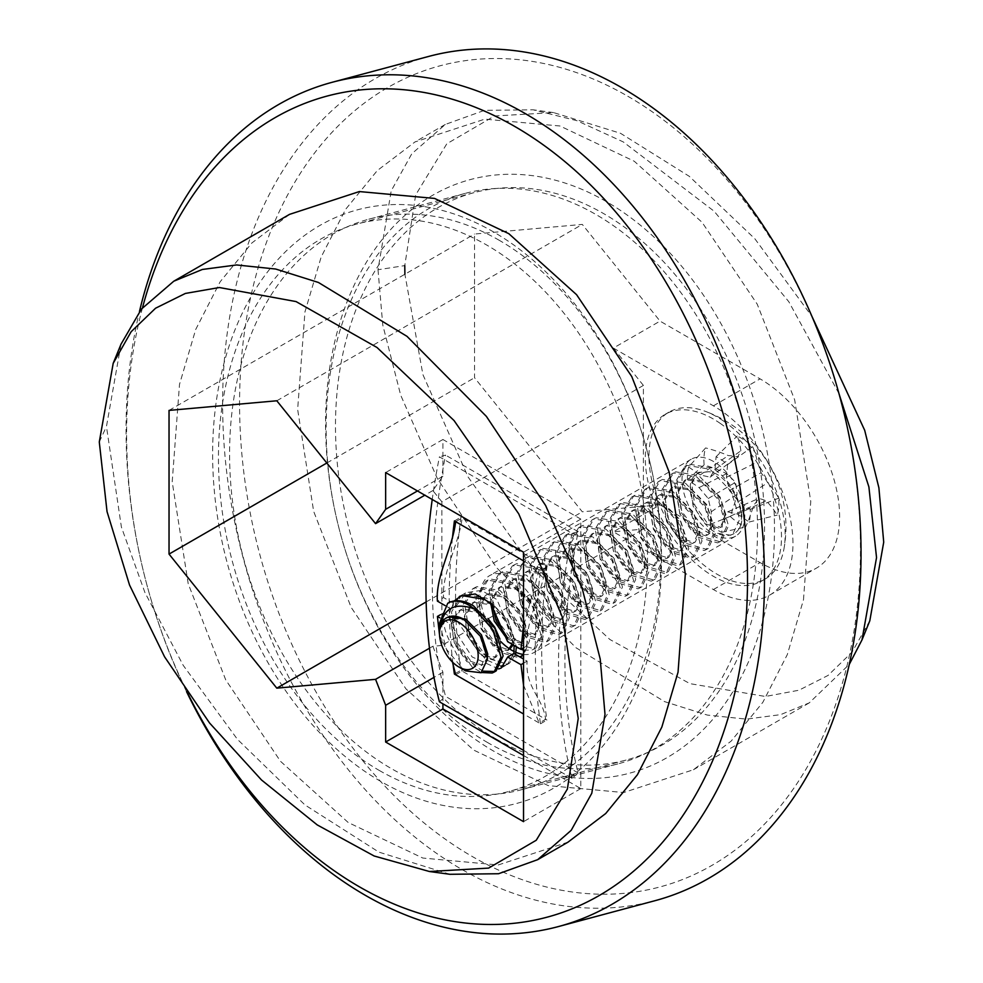 <?xml version="1.0" encoding="UTF-8"?>
<svg xmlns="http://www.w3.org/2000/svg" width="983" height="983" viewBox="0 0 983 983"><rect width="100%" height="100%" fill="white"/><g stroke="black" fill="none" stroke-linecap="round" stroke-linejoin="round"><path stroke-width="0.74" stroke-dasharray="4.92 3.69" d="M449.895 874.292L378.922 852.126L304.976 804.954L237.431 739.327L183.219 665.356L144.919 592.516L121.4 527.06L106.459 426.524L121.007 344.197M838.978 393.642L788.808 301.707L714.137 211.234L623.222 141.896L576.886 120.676L533.118 109.801L484.447 110.354L445.299 124.448L411.791 153.79L391.209 190.837L378 269.747L404.775 265.607L415.662 194.953L446.823 143.776L494.449 115.982L553.576 112.59L620.494 133.283L689.316 176.35L754.883 238.808L811.958 316.428M496.268 739.056A293.72 207.696 -105 0 0 626.036 760.08A293.72 207.696 -105 0 0 764.233 511.074A293.72 207.696 -105 0 0 603.771 213.68A293.72 207.696 -105 0 0 474.003 192.656A293.72 207.696 -105 0 0 335.805 441.662A293.72 207.696 -105 0 0 496.268 739.056M379.229 770.414A293.72 207.696 -105 0 0 508.997 791.438A293.72 207.696 -105 0 0 647.195 542.444A293.72 207.696 -105 0 0 486.732 245.05A293.72 207.696 -105 0 0 356.964 224.013A293.72 207.696 -105 0 0 218.767 473.02A293.72 207.696 -105 0 0 379.229 770.414M289.543 214.368L251.845 242.998L220.155 281.777L195.715 329.452L179.508 384.353L172.197 481.842L188.22 583.804L225.709 679.831L280.524 761.321L348.203 822.501L422.801 858.048L498.197 864.966L568.014 842.148M803.492 599.753L810.766 501.465L794.657 399.823L757.217 304.152L702.046 222.281L634.281 161.249L560.015 125.996L484.803 119.14L414.986 141.945L377.288 170.563L345.598 209.354L321.158 257.018L304.951 311.918L297.64 409.419L313.663 511.381L351.164 607.396L405.979 688.899L473.659 750.066L548.256 785.626L623.652 792.531L693.457 769.726L731.168 741.096L762.857 702.304L787.297 654.629L803.492 599.753M523.46 654.42A44.407 25.632 -120 0 0 534.064 652.491A44.407 25.632 -120 0 0 540.871 616.919A44.407 25.632 -120 0 0 511.86 577.783A44.407 25.632 -120 0 0 489.669 575.583A44.407 25.632 -120 0 0 500.814 641.592M713.4 461.432A44.407 25.632 -120 0 0 691.209 459.233A44.407 25.632 -120 0 0 684.401 494.805A44.407 25.632 -120 0 0 713.4 533.941A44.407 25.632 -120 0 0 735.603 536.14A44.407 25.632 -120 0 0 742.411 500.556A44.407 25.632 -120 0 0 713.4 461.432M523.534 755.509L580.818 788.575L580.818 519.11L442.915 439.499L442.915 476.251L432.852 490.566L441.859 501.772L643.398 385.422L643.398 529.112L613.367 531.791L660.048 504.844L582.292 511.787L474.531 377.73L474.531 234.028L582.292 224.407L660.048 321.122L760.08 378.873A112.504 64.952 60 0 1 833.572 478.021A112.504 64.952 60 0 1 816.332 568.174A112.504 64.952 60 0 1 760.08 562.595L660.048 504.844M441.859 501.772L441.859 645.462L643.398 529.112M514.146 651.52A44.407 25.632 -120 0 0 516.001 652.368M378 269.747L382.78 325.041L400.683 395.154L437.361 478.561L496.587 567.67L576.001 647.76L664.582 701.629L707.281 715.059L746.416 719.138L780.637 714.629L809.242 702.882L849.287 664.361M869.808 620.789L852.089 652.073L828.079 675.419L798.884 690.238L765.376 696.48L689.894 683.627L609.865 639.491L533.179 568.444L468.08 477.001L422.899 374.584L404.898 274.232M169.039 410.402L474.531 234.028M326.823 463.005L474.531 377.73M426.143 601.952L582.292 511.787M441.859 645.462L432.852 646.273L429.485 648.215M643.398 385.422L613.367 348.068L660.048 321.122M432.852 490.566L424.828 495.199M276.813 400.781L582.292 224.407M432.852 646.273L442.915 672.225L442.915 703.828M580.818 788.575L523.534 821.653M442.915 672.225L433.982 677.385M442.915 476.251L417.468 490.947M442.915 439.499L385.643 472.577M580.818 519.11L523.534 552.188M613.367 348.068L713.4 405.819A112.504 64.952 60 0 1 786.904 504.967A112.504 64.952 60 0 1 769.652 595.12A112.504 64.952 60 0 1 713.4 589.542L613.367 531.791M627.805 96.248A425.037 300.54 75 0 1 850.565 649.886A425.037 300.54 75 0 1 472.233 856.488A425.037 300.54 75 0 1 249.473 302.85A425.037 300.54 75 0 1 627.805 96.248M428.711 56.424A437.03 309.031 -105 0 0 223.092 426.917A437.03 309.031 -105 0 0 461.838 869.427A437.03 309.031 -105 0 0 654.936 900.711M606.265 201.54A307.298 217.292 -105 0 0 332.733 350.919A307.298 217.292 -105 0 0 493.785 751.196A307.298 217.292 -105 0 0 767.318 601.817A307.298 217.292 -105 0 0 606.265 201.54M487.777 742.656A295.293 208.801 75 0 1 326.467 443.665A295.293 208.801 75 0 1 465.401 193.332A295.293 208.801 75 0 1 595.87 214.466A295.293 208.801 75 0 1 757.193 513.458A295.293 208.801 75 0 1 618.246 763.803A295.293 208.801 75 0 1 487.777 742.656M380.839 781.46A307.298 217.292 75 0 1 219.787 381.183A307.298 217.292 75 0 1 493.319 231.804A307.298 217.292 75 0 1 654.371 632.081A307.298 217.292 75 0 1 380.839 781.46M499.315 240.344A295.293 208.801 -105 0 0 368.846 219.197A295.293 208.801 -105 0 0 229.911 469.542A295.293 208.801 -105 0 0 391.234 768.534A295.293 208.801 -105 0 0 521.703 789.668A295.293 208.801 -105 0 0 660.637 539.335A295.293 208.801 -105 0 0 499.315 240.344M142.486 307.777A425.037 300.54 -105 0 0 187.79 693.445M186.573 691.676A437.03 309.031 75 0 1 139.426 311.623M571.995 533.388A600.564 346.741 120 0 0 571.995 778.352L578.164 772.957A591.557 341.543 -60 0 1 578.164 531.668L571.995 533.388L439.413 456.837A600.564 346.741 120 0 0 432.225 499.462M571.995 778.352L523.534 750.373M523.534 685.114L539.225 723.033L540.503 723.771A600.564 346.741 -60 0 1 540.503 570.668L539.225 569.931L523.534 625.974M452.954 663.439A600.564 346.741 -60 0 1 452.426 538.242M578.164 772.957L445.569 696.406A591.557 341.543 -60 0 1 445.569 455.117L439.413 456.837M578.164 531.668L445.569 455.117M455.67 521.69L462.121 517.967L460.843 517.242A591.557 341.543 120 0 0 460.843 670.345L462.121 671.082C459.012 648.62 441.65 639.552 443.579 612.888L440.519 614.645M523.534 560.875L539.225 569.931L545.663 566.208L546.941 566.945A591.557 341.543 120 0 0 546.941 720.048L545.663 719.31C542.555 696.849 525.205 687.793 527.121 661.129L523.534 659.052M523.534 647.883L527.121 645.819L513.863 638.164L507.695 641.715M445.139 605.602L450.669 608.784L456.837 605.233L443.579 597.578L437.41 601.129M513.863 638.164L496.857 599.532L481.473 590.353L466.102 592.663L456.837 605.233M527.121 645.819C525.205 621.367 542.555 592.258 545.663 566.208L462.121 517.967C459.012 544.029 441.65 573.126 443.579 597.578M450.669 608.784L459.872 596.251L466.102 592.663M443.579 612.888L456.837 620.543L450.669 624.094L439.88 617.865M523.534 663.193L527.121 661.129M456.837 620.543L480.712 655.206L507.498 664.373L513.863 653.474M452.45 662.05L439.561 635.288M498.639 668.968L472.159 656.951L450.669 624.094M439.413 701.801L445.569 696.406M455.67 674.793L462.121 671.082L545.663 719.31L539.225 723.033L523.534 713.977M455.461 673.453L460.843 670.345M454.404 520.953L460.843 517.242M540.503 570.668L546.941 566.945M540.503 723.771L546.941 720.048M688.628 467.023L700.166 474.961L710.095 477.173L714.973 469.395L716.079 456.714A44.505 25.693 60 0 1 721.866 460.081A44.505 25.693 60 0 1 727.567 464.615L726.462 477.296L729.509 490.529L738.688 501.453L750.213 509.378A44.505 25.693 60 0 1 749.12 522.022L737.594 514.084L727.653 511.873L722.788 519.651L721.682 532.331A44.505 25.693 60 0 1 710.193 524.431L711.287 511.75L708.239 498.516L699.073 487.593L687.535 479.667A44.505 25.693 60 0 1 687.559 472.983A44.505 25.693 60 0 1 688.628 467.023L705.61 447.929A53.033 30.62 -120 0 0 704.061 455.842A53.033 30.62 -120 0 0 704.135 464.873A123.072 70.997 -170.9 0 1 726.658 473.622A122.58 89.158 -145.2 0 1 735.517 482.346A122.58 81.896 -81.1 0 1 737.103 494.24A123.072 57.53 -59.7 0 1 730.197 516.382A53.033 30.62 -120 0 0 745.618 526.986A123.072 69.916 129 0 0 753.519 505.532A122.58 35.388 144.2 0 0 758.851 498.381A122.58 40.573 171.2 0 1 766.162 500.789A123.072 70.997 -170.9 0 1 777.184 515.117A53.033 30.62 -120 0 0 778.733 507.191A53.033 30.62 -120 0 0 778.659 498.172A123.072 83.383 0.4 0 0 767.735 482.727A122.58 101.495 28.6 0 0 761.075 472.737A122.58 94.233 106.9 0 0 757.303 462.108A123.072 69.916 129 0 0 752.597 446.663A53.033 30.62 -120 0 0 744.967 440.47A53.033 30.62 -120 0 0 737.176 436.059A123.072 57.53 -59.7 0 1 740.875 450.804A122.58 23.051 -44.1 0 1 737.754 456.69A122.58 52.91 -17.3 0 0 728.231 455.559A123.072 83.383 0.4 0 0 705.61 447.929M727.567 464.615L752.597 446.663M439.499 623.222L446.331 649.136L463.226 669.386L465.598 670.885M454.293 600.92L449.342 613.269L454.257 642.759L472.393 667.273L481.498 672.507M496.145 670.922L495.051 671.475M483.28 671.168L474.506 666.044L456.37 641.53L451.467 612.04L461.371 595.391L463.62 594.297L486.708 598.131L508.15 620.728L516.382 646.728M523.534 654.334L527.515 641.874L519.294 614.301L497.853 591.692L474.764 587.871L472.504 588.952L462.6 605.614L467.515 635.104L485.651 659.618L500.752 666.069M503.824 665.798L507.277 664.496L513.9 653.486M514.121 645.426L506.036 621.956L492.299 605.061M515.547 654.445L509.403 663.267L507.535 664.139L487.765 658.389L469.628 633.875L464.726 604.385L474.629 587.736L476.89 586.642L499.966 590.476L521.408 613.073L529.64 640.646L523.534 655.059M523.534 650.23L531.926 650.046L533.806 649.185L540.785 634.219L532.553 606.646L511.111 584.037L488.023 580.216L485.774 581.297L475.858 597.959L480.773 627.449L498.909 651.962L518.668 657.701L520.105 657.074M522.661 655.612L521.568 656.165M519.663 656.816L501.023 650.734L482.886 626.22L477.984 596.73L487.887 580.081L490.148 578.987L513.224 582.821L534.678 605.417L542.899 632.991L535.919 647.957L534.052 648.829L514.281 643.079L496.145 618.565L491.242 589.075L501.146 572.425L503.407 571.332L526.483 575.166L547.936 597.762L556.157 625.335L549.178 640.302L547.31 641.174L527.539 635.423L509.403 610.91L504.5 581.42L514.404 564.77L516.665 563.677L539.741 567.51L561.195 590.107L569.415 617.68L562.436 632.647L560.568 633.519L540.797 627.768L522.661 603.255L517.758 573.765L527.662 557.115L529.923 556.022L552.999 559.855L574.453 582.452L582.673 610.025L575.694 624.991L573.826 625.864L554.056 620.113L535.919 595.6L531.017 566.11L540.92 549.46L543.181 548.367L566.257 552.2L587.711 574.797L595.931 602.37L588.952 617.336L587.084 618.209L567.314 612.458L549.19 587.945L544.275 558.455L554.179 541.805L556.439 540.711L579.515 544.545L600.969 567.142L609.19 594.715L602.21 609.681L600.343 610.554L580.572 604.803L562.448 580.289L557.533 550.799L567.437 534.15L569.698 533.056L592.774 536.89L614.228 559.487L622.448 587.06L615.469 602.026L613.601 602.898L593.843 597.148L575.706 572.634L570.791 543.144L580.695 526.495L582.956 525.401L606.032 529.235L627.486 551.832L635.706 579.405L628.727 594.371L626.859 595.243L607.101 589.493L588.964 564.979L584.049 535.502L593.953 518.84L596.214 517.746L619.302 521.58L640.744 544.177L648.964 571.75L641.985 586.716L640.117 587.588L620.359 581.838L602.223 557.324L597.308 527.846L607.211 511.185L609.472 510.091L632.56 513.925L654.002 536.521L662.223 564.095L655.256 579.061L653.376 579.933L633.617 574.183L615.481 549.669L610.566 520.191L620.47 503.529L622.731 502.436L645.819 506.27L667.26 528.866L675.493 556.439L668.514 571.406L666.634 572.278L646.875 566.527L628.739 542.014L623.824 512.536L633.74 495.874L635.989 494.781L659.077 498.614L680.519 521.211L688.751 548.784L681.772 563.75L679.892 564.623L660.134 558.872L641.997 534.359L637.095 504.881L646.998 488.219L649.247 487.126L672.335 490.959L693.777 513.556L702.009 541.129L695.03 556.095L693.162 556.968L673.392 551.217L655.256 526.704L650.353 497.226L660.257 480.564L662.505 479.471L685.593 483.304L707.035 505.901L715.268 533.474L708.288 548.44L706.421 549.313L686.65 543.562L668.514 519.049L663.611 489.571L673.515 472.909L675.776 471.815L698.852 475.649L720.306 498.246L728.526 525.819L721.547 540.785L719.679 541.658L699.908 535.907L681.772 511.393L676.869 481.916L686.773 465.254L689.034 464.16L712.11 467.994C733.158 479.839 747.744 514.048 739.658 527.797A41.397 23.899 60 0 1 734.104 533.536A41.397 23.899 60 0 1 716.73 533.191L730.811 535.219L732.691 534.359L739.671 519.393L731.438 491.819L709.996 469.223L686.908 465.389L684.66 466.47L674.743 483.132L679.658 512.622L697.795 537.136L717.553 542.874L719.433 542.014L726.412 527.048L718.18 499.475L696.738 476.878L673.65 473.044L671.401 474.125L661.485 490.787L666.4 520.277L684.537 544.791L704.295 550.529L706.175 549.669L713.142 534.703L704.922 507.13L683.48 484.533L660.392 480.699L658.131 481.781L648.227 498.442L653.142 527.932L671.278 552.446L691.037 558.184L692.904 557.324L699.884 542.358L691.663 514.785L670.222 492.188L647.133 488.354L644.873 489.436L634.969 506.098L639.884 535.588L658.02 560.101L677.779 565.839L679.646 564.979L686.625 550.013L678.405 522.44L656.951 499.843L633.875 496.01L631.614 497.091L621.711 513.753L626.626 543.243L644.762 567.756L664.52 573.494L666.388 572.634L673.367 557.668L665.147 530.095L643.693 507.498L620.617 503.665L618.356 504.746L608.452 521.408L613.367 550.898L631.491 575.411L651.262 581.15L653.13 580.289L660.109 565.323L651.889 537.75L630.435 515.141L607.359 511.32L605.098 512.401L595.194 529.063L600.109 558.553L618.233 583.066L638.004 588.805L639.872 587.945L646.851 572.978L638.631 545.405L617.177 522.796L594.101 518.975L591.84 520.056L581.936 536.718L586.851 566.208L604.975 590.722L624.746 596.46L626.613 595.6L633.593 580.634L625.372 553.06L603.918 530.451L580.842 526.63L578.582 527.711L568.678 544.373L573.581 573.863L591.717 598.377L611.487 604.115L613.355 603.255L620.334 588.289L612.114 560.715L590.66 538.106L567.584 534.285L565.323 535.366L555.42 552.028L560.322 581.518L578.459 606.032L598.229 611.77L600.097 610.91L607.076 595.944L598.856 568.371L577.402 545.762L554.326 541.94L552.065 543.021L542.161 559.683L547.064 589.173L565.2 613.687L584.971 619.425L586.839 618.565L593.818 603.599L585.598 576.026L564.144 553.417L541.068 549.595L538.807 550.677L528.903 567.338L533.806 596.828L551.942 621.342L571.713 627.08L573.581 626.22L580.56 611.254L572.327 583.681L550.885 561.072L527.81 557.25L525.549 558.332L515.645 574.994L520.548 604.484L538.684 628.997L558.455 634.735L560.322 633.875L567.302 618.909L559.069 591.336L537.627 568.727L514.539 564.906L512.29 565.987L502.387 582.649L507.289 612.139L525.426 636.652L545.196 642.39L547.064 641.53L554.043 626.564L545.811 598.991L524.369 576.382L501.281 572.561L499.032 573.642L489.129 590.304L494.031 619.794L512.168 644.307M514.146 645.757L516.382 647.207M723.537 421.043A96.309 55.601 -120 0 0 704.344 410.98A96.309 55.601 -120 0 0 668.895 412.172A96.309 55.601 -120 0 0 649.259 448.961A96.309 55.601 -120 0 0 710.574 570.115A96.309 55.601 -120 0 0 765.204 578.975A96.309 55.601 -120 0 0 783.955 548.883A96.309 55.601 -120 0 0 784.839 542.198A96.309 55.601 -120 0 0 723.537 421.043M719.888 423.145A96.309 55.601 60 0 1 777.492 508.088A96.309 55.601 60 0 1 761.555 581.088A96.309 55.601 60 0 1 706.924 572.217A96.309 55.601 60 0 1 649.321 487.285A96.309 55.601 60 0 1 665.245 414.285A96.309 55.601 60 0 1 719.888 423.145M739.658 527.797C747.559 511.357 728.268 473.118 708.866 471.717L698.753 472.319L695.903 474.777C681.379 484.066 696.861 523.226 716.73 533.191M445.053 618.798L447.302 617.631L464.111 620.064L479.778 635.78L486.081 655.022L481.572 665.368L480.306 665.946L466.802 661.596L454.453 643.963L451.467 622.817L458.901 610.787L460.56 609.976L477.369 612.409L493.036 628.125L499.339 647.367L494.83 657.713L493.564 658.291L480.06 653.941L467.711 636.308L464.726 615.161L472.159 603.132L473.818 602.321L490.64 604.754L506.294 620.47L512.598 639.712L512.082 644.246M506.528 636.148L508.236 637.672L521.74 642.022L523.005 641.444L527.515 631.098L521.211 611.856L505.545 596.14L488.735 593.72L487.076 594.518L479.643 606.548L482.628 627.707L494.977 645.327L508.481 649.677L509.747 649.099L506.823 650.635L493.319 646.286L480.97 628.653L477.984 607.506L485.418 595.477L487.076 594.666L503.898 597.099L519.552 612.814L525.868 632.057L521.346 642.403L520.081 642.98L507.191 639.122M490.861 603.832L491.242 599.851L498.676 587.822L500.335 587.011L517.156 589.444L532.823 605.159L539.126 624.402L534.605 634.748L533.339 635.325L519.835 630.975L507.486 613.343L504.5 592.196L511.934 580.167L513.593 579.356L530.415 581.789L546.081 597.504L552.385 616.746L547.875 627.093L546.597 627.67L533.093 623.32L520.744 605.688L517.758 584.541L525.192 572.511L526.851 571.701L543.673 574.133L559.339 589.849L565.643 609.091L561.133 619.437L559.868 620.015L546.351 615.665L534.002 598.033L531.017 576.886L538.451 564.856L540.109 564.045L556.931 566.478L572.597 582.194L578.901 601.436L574.391 611.782L573.126 612.36L559.622 608.01L547.261 590.378L544.275 569.231L551.709 557.201L553.368 556.39L570.189 558.823L585.856 574.539L592.159 593.781L587.65 604.127L586.384 604.705L572.88 600.355L560.519 582.722L557.533 561.576L564.979 549.546L566.626 548.735L583.447 551.168L599.114 566.884L605.417 586.126L600.908 596.472L599.642 597.05L586.138 592.7L573.789 575.067L570.791 553.921L578.237 541.891L579.884 541.08L596.706 543.513L612.372 559.229L618.676 578.471L614.166 588.817L612.9 589.395L599.397 585.045L587.048 567.412L584.049 546.265L591.496 534.236L593.142 533.425L609.964 535.858L625.63 551.574L631.934 570.816L627.424 581.162L626.159 581.739L612.655 577.39L600.306 559.757L597.308 538.61L604.754 526.581L606.4 525.77L623.222 528.203L638.889 543.918L645.192 563.161L640.683 573.507L639.417 574.084L625.913 569.735L613.564 552.102L610.566 530.955L618.012 518.926L619.659 518.115L636.48 520.548L652.147 536.263L658.45 555.506L653.941 565.852L652.675 566.429L639.171 562.079L626.822 544.447L623.836 523.3L631.27 511.271L632.929 510.46L649.738 512.893L665.405 528.608L671.708 547.85L667.199 558.197L665.933 558.774L652.429 554.424L640.08 536.792L637.095 515.645L644.529 503.615L646.187 502.804L662.997 505.237L678.663 520.953L684.967 540.195L680.457 550.541L679.192 551.119L665.688 546.769L653.339 529.137L650.353 507.99L657.787 495.96L659.446 495.162L676.267 497.582L691.921 513.298L698.225 532.54L693.715 542.886L692.45 543.464L678.946 539.114L666.597 521.481L663.611 500.335L671.045 488.305L672.704 487.507L689.525 489.927L705.18 505.643L711.495 524.885L706.974 535.231L705.708 535.809L692.204 531.459L679.855 513.826L676.869 492.68L684.303 480.65L685.962 479.851L702.784 482.272L718.45 497.988L724.754 517.23L720.232 527.576L718.966 528.154L705.462 523.804L693.113 506.171L690.127 485.024L697.561 472.995L708.866 471.717M439.512 632.757L439.856 629.513L447.302 617.484L448.531 616.857M487.531 657.099L483.231 664.41L481.965 664.987L468.461 660.637L456.112 643.017L453.114 621.858L460.56 609.829L462.207 609.03L479.028 611.451L487.961 618.491M499.929 639.024L500.998 646.409L496.489 656.755L487.593 656.669M487.494 656.619L481.719 652.982L469.37 635.362L466.384 614.203L473.818 602.174L475.477 601.375L492.286 603.795L507.953 619.511L514.256 638.753L513.212 644.897M492.532 605.344L492.901 598.893L500.335 586.863L501.994 586.065L518.815 588.485L534.469 604.201L540.785 623.443L536.263 633.789L534.998 634.367L521.494 630.017L509.145 612.397L506.159 591.238L513.593 579.208L515.252 578.409L532.073 580.83L547.728 596.546L554.043 615.788L549.522 626.134L548.256 626.712L534.752 622.362L522.403 604.742L519.417 583.583L526.851 571.553L528.51 570.754L545.332 573.175L560.998 588.891L567.302 608.133L562.78 618.479L561.514 619.057L548.01 614.707L535.661 597.086L532.675 575.927L540.109 563.898L541.768 563.099L558.59 565.52L574.256 581.236L580.56 600.478L576.05 610.824L574.772 611.401L561.268 607.052L548.919 589.431L545.934 568.272L553.368 556.243L555.026 555.444L571.848 557.865L587.515 573.581L593.818 592.823L589.308 603.169L588.043 603.746L574.527 599.397L562.178 581.776L559.192 560.617L566.626 548.588L568.285 547.789L585.106 550.21L600.773 565.925L607.076 585.168L602.567 595.514L601.301 596.091L587.797 591.741L575.436 574.121L572.45 552.962L579.884 540.933L581.543 540.134L598.364 542.555L614.031 558.27L620.334 577.513L615.825 587.859L614.559 588.436L601.055 584.086L588.706 566.466L585.708 545.307L593.154 533.278L594.801 532.479L611.623 534.899L627.289 550.615L633.593 569.857L629.083 580.203L627.818 580.781L614.314 576.431L601.965 558.811L598.966 537.652L606.413 525.622L608.059 524.824L624.881 527.244L640.547 542.96L646.851 562.202L642.341 572.548L641.076 573.126L627.572 568.776L615.223 551.156L612.225 529.997L619.671 517.967L621.317 517.169L638.139 519.589L653.806 535.305L660.109 554.547L655.6 564.893L654.334 565.471L640.83 561.121L628.481 543.501L625.483 522.342L632.929 510.312L634.576 509.513L651.397 511.934L667.064 527.65L673.367 546.892L668.858 557.238L667.592 557.816L654.088 553.466L641.739 535.846L638.741 514.687L646.187 502.657L647.834 501.858L664.655 504.279L680.322 519.995L686.625 539.237L682.116 549.583L680.85 550.161L667.346 545.811L654.997 528.19L652.012 507.031L659.446 495.002L661.104 494.203L677.914 496.624L693.58 512.34L699.884 531.582L695.374 541.928L694.109 542.505L680.605 538.156L668.256 520.535L665.27 499.376L672.704 487.347L674.363 486.548L691.172 488.969L706.838 504.684L713.142 523.927L708.632 534.273L707.367 534.85L693.863 530.501L681.514 512.88L678.528 491.733L685.962 479.692L687.621 478.893L704.442 481.314L720.097 497.029L726.4 516.272L721.891 526.618L720.625 527.195L707.121 522.845L694.772 505.225L691.786 484.078L695.903 474.777M750.213 509.378L778.659 498.172M749.12 522.022L777.184 515.117M738.688 501.453L767.735 482.727M729.509 490.529L761.075 472.737M726.462 477.296L757.303 462.108M716.079 456.714L737.176 436.059M714.973 469.395L740.875 450.804M710.095 477.173L737.754 456.69M700.166 474.961L728.231 455.559M687.535 479.667L704.135 464.873M699.073 487.593L726.658 473.622M708.239 498.516L735.517 482.346M711.287 511.75L737.103 494.24M710.193 524.431L730.197 516.382M721.682 532.331L745.618 526.986M722.788 519.651L753.519 505.532M727.653 511.873L758.851 498.381M737.594 514.084L766.162 500.789M99.283 441.981L106.459 426.524M713.4 405.819L760.08 378.873M713.4 589.542L760.08 562.595M553.576 112.59L533.105 109.801M626.036 760.08L508.997 791.438M445.299 124.448L414.986 141.945M691.209 459.233L489.669 575.583M735.603 536.14L534.064 652.491M809.242 702.882L693.457 769.726M474.003 192.656L356.964 224.013M769.652 595.12L816.332 568.174M368.846 219.197L465.401 193.332M521.703 789.668L618.246 763.803M501.269 667.961L507.498 664.373M507.277 664.496L509.403 663.267M533.806 649.185L535.919 647.957M547.064 641.53L549.178 640.302M560.322 633.875L562.436 632.647M573.581 626.22L575.694 624.991M586.839 618.565L588.952 617.336M600.097 610.91L602.21 609.681M613.355 603.255L615.469 602.026M626.613 595.6L628.727 594.371M639.872 587.945L641.985 586.716M653.13 580.289L655.243 579.061M666.388 572.634L668.514 571.406M679.646 564.979L681.772 563.75M692.904 557.324L695.03 556.095M706.163 549.669L708.288 548.44M719.433 542.014L721.547 540.785M460.118 596.116L461.371 595.391M472.516 588.952L474.629 587.736M485.774 581.297L487.887 580.081M499.032 573.642L501.146 572.425M512.29 565.987L514.404 564.77M525.549 558.332L527.662 557.115M538.807 550.677L540.92 549.46M552.065 543.021L554.179 541.805M565.323 535.366L567.437 534.15M578.582 527.711L580.695 526.495M591.84 520.056L593.953 518.84M605.098 512.401L607.211 511.185M618.356 504.746L620.482 503.529M631.614 497.091L633.74 495.874M644.873 489.436L646.998 488.219M658.131 481.781L660.257 480.564M671.401 474.125L673.515 472.909M684.66 466.47L686.773 465.254M783.955 548.883A123.072 123.072 0 0 0 704.344 410.98M765.204 578.975L761.555 581.088M668.895 412.172L665.245 414.285M732.691 534.359L734.104 533.536M698.753 472.307L697.561 472.995M447.302 617.484L445.643 618.442M483.231 664.41L481.572 665.368M460.56 609.829L458.901 610.787M496.489 656.755L494.83 657.713M473.818 602.174L472.159 603.132M487.076 594.518L485.418 595.477M523.005 641.444L521.346 642.403M500.335 586.863L498.676 587.822M536.263 633.789L534.605 634.748M513.593 579.208L511.934 580.167M549.522 626.134L547.875 627.093M526.851 571.553L525.192 572.511M562.78 618.479L561.133 619.437M540.109 563.898L538.451 564.856M576.05 610.824L574.391 611.782M553.368 556.243L551.709 557.201M589.308 603.169L587.65 604.127M566.626 548.588L564.979 549.546M602.567 595.514L600.908 596.472M579.884 540.933L578.237 541.891M615.825 587.859L614.166 588.817M593.154 533.278L591.496 534.236M629.083 580.203L627.424 581.162M606.413 525.622L604.754 526.581M642.341 572.548L640.683 573.507M619.671 517.967L618.012 518.926M655.6 564.893L653.941 565.852M632.929 510.312L631.27 511.271M668.858 557.238L667.199 558.197M646.187 502.657L644.529 503.615M682.116 549.583L680.457 550.541M659.446 495.002L657.787 495.96M695.374 541.928L693.715 542.886M672.704 487.347L671.045 488.305M708.632 534.273L706.974 535.231M685.962 479.692L684.303 480.65M721.891 526.618L720.232 527.576"/><path stroke-width="1.47" d="M578.225 718.45L562.534 617.533L518.729 513.851L454.035 420.527L377.005 347.49L296.055 301.572L219.418 287.527L185.382 293.438L155.584 308.207L131.169 331.689L113.192 363.317L99.283 441.981L107.036 511.615L129.547 585.057L164.579 656.828L209.551 722.984L261.503 779.974L317.226 824.909L374.167 855.996L429.424 871.503L488.625 868.1L536.239 840.256L567.375 789.066L578.225 718.45M113.192 363.317L121.007 344.197L141.429 309.067L173.758 281.224L202.363 269.465L236.584 264.955L275.719 269.035L318.418 282.465L406.987 336.333L486.401 416.411L545.626 505.508L582.305 588.903L600.208 659.015L605 714.346L591.791 793.269L571.209 830.316L537.701 859.658L498.553 873.74L449.895 874.292L429.424 871.503M849.287 664.361L861.993 639.908L876.541 557.582L868.886 486.88L838.978 393.642M811.958 316.428L864.684 430.271L878.9 487.838L883.717 542.161L869.808 620.789L861.993 639.908M537.701 859.658L568.014 842.148L605.712 813.519L637.414 774.727L661.854 727.051L678.049 672.175L685.323 573.888L669.202 472.245L631.774 376.575L576.591 294.703L508.825 233.684L434.572 198.419L359.348 191.562L289.543 214.368L173.758 281.224M500.814 641.592A44.407 25.632 -120 0 0 511.86 650.291A44.407 25.632 -120 0 0 514.146 651.52M516.001 652.368A44.407 25.632 -120 0 0 523.46 654.42M375.567 679.339L385.643 705.29L385.643 742.03L523.534 821.653L523.534 552.188L385.643 472.577L385.643 509.317L375.567 523.644L276.813 400.781L169.039 410.402L169.039 554.093L276.813 688.161L375.567 679.339L429.485 648.215M404.898 274.232L404.775 265.607M169.039 554.093L326.823 463.005M276.813 688.161L426.143 601.952M424.828 495.199L375.567 523.644M442.915 703.828L442.915 708.964L523.534 755.509M442.915 708.964L385.643 742.03M433.982 677.385L385.643 705.29M417.468 490.947L385.643 509.317M558.381 926.576L654.936 900.711A437.03 309.031 -105 0 0 860.567 530.206A437.03 309.031 -105 0 0 621.809 87.708A437.03 309.031 -105 0 0 428.711 56.424L332.168 82.289A437.03 309.031 75 0 1 525.254 113.573A437.03 309.031 75 0 1 764.012 556.083A437.03 309.031 75 0 1 558.381 926.576A437.03 309.031 75 0 1 365.295 895.292A437.03 309.031 75 0 1 186.573 691.676M187.79 693.445A425.037 300.54 -105 0 0 359.286 886.752A425.037 300.54 -105 0 0 737.619 680.15A425.037 300.54 -105 0 0 514.859 126.512A425.037 300.54 -105 0 0 142.486 307.777M139.426 311.623A437.03 309.031 75 0 1 332.168 82.289M432.225 499.462A600.564 346.741 120 0 0 439.413 701.801L523.534 750.373M523.534 713.977L454.404 674.068A600.564 346.741 -60 0 1 452.954 663.439M452.426 538.242A600.564 346.741 -60 0 1 454.404 520.953L455.67 521.69C452.659 547.691 435.395 576.738 437.41 601.129L445.139 605.602M459.872 596.251L475.219 593.978L490.603 603.157L507.695 641.715L520.965 649.37L523.534 647.883M523.534 625.974L520.965 649.37M440.519 614.645L437.41 616.439L439.88 617.865M523.534 685.114L520.965 664.68L507.695 657.025L513.863 653.474L523.534 659.052M520.965 664.68L523.534 663.193M455.67 674.793L452.45 662.05M439.561 635.288L437.41 616.439M507.695 657.025L501.269 667.961L498.639 668.968M454.404 674.068L455.461 673.453M456.984 665.823A27.34 15.789 -120 0 0 458.828 666.978A27.34 15.789 -120 0 0 478.143 656.877A27.34 15.789 -120 0 0 460.671 623.505A27.34 15.789 -120 0 0 439.499 633.494A27.34 15.789 -120 0 0 456.984 665.823M458.828 666.978L465.598 670.885L481.092 672.741L487.568 658.868L480.736 636.615L463.546 619.106C456.198 615.211 450.03 615.1 445.053 618.798C441.244 621.477 439.401 626.134 439.512 632.757C441.158 610.738 451.652 602.395 470.992 607.74L474.814 609.325L492.778 629.611L500.998 657.185L494.019 672.151L496.145 670.922L503.124 655.956L494.891 628.383L473.45 605.786C463.484 600.011 454.908 599.175 447.72 603.279A41.397 23.899 60 0 1 448.076 603.058A41.397 23.899 60 0 1 471.557 606.88A41.397 23.899 60 0 1 474.814 609.325M447.72 603.279L439.499 623.222L439.499 631.7M481.498 672.507L492.151 673.011L494.019 672.151M495.051 671.475L483.28 671.168M500.752 666.069L503.824 665.798M513.9 653.486L514.121 645.426M492.299 605.061L484.594 599.347L461.506 595.526L454.293 600.92M516.382 646.728L515.547 654.445M520.105 657.074L523.534 654.334M523.534 655.059L520.548 656.841M521.568 656.165L519.663 656.816M512.168 644.307L514.146 645.757M516.382 647.207L523.534 650.23M512.082 644.246L508.088 650.058M507.191 639.122L494.228 620.998L490.861 603.832M448.531 616.857L465.77 619.106L481.437 634.821L487.74 654.064L487.531 657.099M487.961 618.491L494.695 627.166L499.929 639.024M513.212 644.897L509.747 649.099M506.528 636.148L495.887 620.052L492.532 605.344M523.534 560.875L455.67 521.69M439.499 633.494L439.499 631.897M459.245 596.607L460.118 596.116"/></g></svg>
